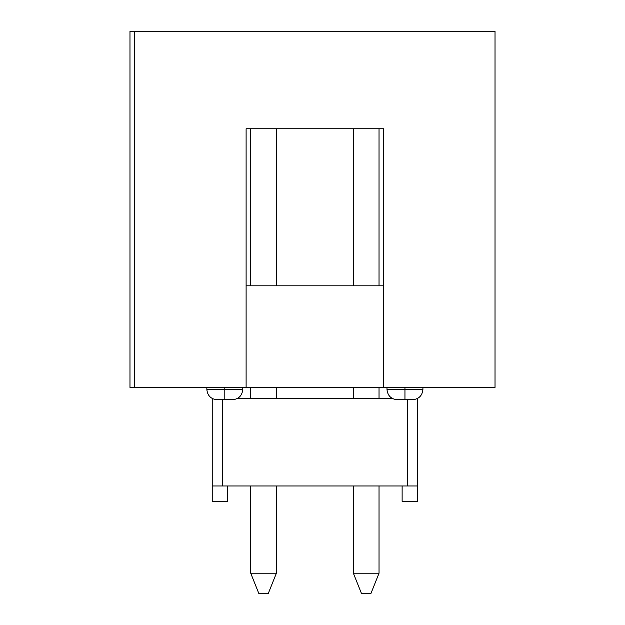<?xml version="1.0" encoding="UTF-8"?>
<svg xmlns="http://www.w3.org/2000/svg" width="625" height="625" viewBox="0 0 625 625"><rect width="100%" height="100%" fill="white"/><g stroke="black" fill="none" stroke-linecap="round" stroke-linejoin="round"><path stroke-width="0.94" d="M242.766 387.43L242.766 389.484L224.805 389.484L224.805 399.75L232.508 399.75L217.109 399.75L224.805 399.75L224.805 389.484L242.766 389.484C242.125 395.68 238.703 399.102 232.508 399.75M422.914 387.43L422.914 389.484L404.953 389.484L404.953 399.75L412.648 399.75L397.25 399.75L404.953 399.75L404.953 389.484L422.914 389.484C422.266 395.68 418.844 399.102 412.648 399.75M224.805 387.43L224.805 389.484L224.805 387.43M404.953 387.43L404.953 389.484L404.953 387.43M383.648 387.43L495.023 387.43L383.648 387.43L383.648 128.766L246.109 128.766L246.109 387.43L383.648 387.43L383.648 128.766L246.109 128.766L246.109 387.43L134.734 387.43L383.648 387.43M129.977 387.43L134.734 387.43L134.734 31.25L495.023 31.25L495.023 387.43L495.023 31.25L129.977 31.25L134.734 31.25L134.734 387.43L129.977 387.43L129.977 31.25M383.648 285.812L246.109 285.812L383.648 285.812M386.984 387.43L386.984 389.484L404.953 389.484L386.984 389.484C387.633 395.68 391.055 399.102 397.25 399.75M206.844 387.43L206.844 389.484L224.805 389.484L206.844 389.484C207.492 395.68 210.914 399.102 217.109 399.75M212.234 485.969L417.523 485.969L417.523 398.719L417.125 398.719L417.523 398.719L417.523 501.367L417.523 485.969L407.258 485.969L407.258 399.75L407.258 485.969L222.5 485.969L222.5 399.75L222.5 485.969L212.234 485.969L212.234 501.367L227.633 501.367L227.633 485.969L227.633 501.367L212.234 501.367L212.234 398.719L212.234 485.969M392.781 398.719L236.977 398.719L392.781 398.719M212.633 398.719L212.234 398.719L212.633 398.719M402.125 485.969L402.125 501.367L417.523 501.367L402.125 501.367L402.125 485.969M353.367 128.766L353.367 285.812L353.367 128.766M353.367 387.43L353.367 398.719L353.367 387.43M353.367 485.969L353.367 573.219L379.031 573.219L379.031 485.969L379.031 573.219L353.367 573.219L361.586 593.75L370.82 593.75L379.031 573.219L370.82 593.75L361.586 593.75L353.367 573.219L353.367 485.969M379.031 398.719L379.031 387.43L379.031 398.719M379.031 285.812L379.031 128.766L379.031 285.812M250.727 128.766L250.727 285.812L250.727 128.766M250.727 387.43L250.727 398.719L250.727 387.43M250.727 485.969L250.727 573.219L276.383 573.219L276.383 485.969L276.383 573.219L250.727 573.219L258.938 593.75L268.172 593.75L276.383 573.219L268.172 593.75L258.938 593.75L250.727 573.219L250.727 485.969M276.383 398.719L276.383 387.43L276.383 398.719M276.383 285.812L276.383 128.766L276.383 285.812"/></g></svg>
